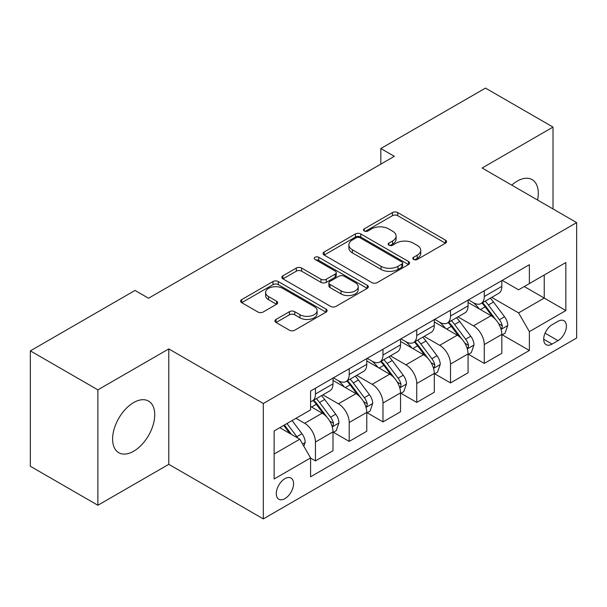 <?xml version="1.0" encoding="UTF-8"?>
<svg xmlns="http://www.w3.org/2000/svg" width="607" height="607" viewBox="0 0 607 607"><rect width="100%" height="100%" fill="white"/><g stroke="black" fill="none" stroke-linecap="round" stroke-linejoin="round"><path stroke-width="0.91" d="M413.579 259.447A2.625 1.518 0 0 0 417.29 259.447L445.462 243.187A3.748 2.162 0 0 0 446.562 241.654A3.748 2.162 0 0 0 445.462 240.122L397.737 212.571A3.748 2.162 0 0 0 392.433 212.571L364.261 228.839A2.625 1.518 0 0 0 363.494 229.909A2.625 1.518 0 0 0 364.261 230.979A2.625 1.518 0 0 0 367.979 230.979L371.621 228.877A11.996 6.927 0 0 1 388.594 228.877L392.57 231.168A11.996 6.927 0 0 1 396.083 236.07A11.996 6.927 0 0 1 392.57 240.964L388.92 243.073A2.625 1.518 0 0 0 388.154 244.143A2.625 1.518 0 0 0 388.92 245.213A2.625 1.518 0 0 0 392.63 245.213L396.28 243.111A11.996 6.927 0 0 1 413.246 243.111L417.221 245.403A11.996 6.927 0 0 1 420.742 250.304A11.996 6.927 0 0 1 417.221 255.206L413.579 257.307A2.625 1.518 0 0 0 412.813 258.377A2.625 1.518 0 0 0 413.579 259.447L413.579 257.307M133.669 451.221A29.796 17.201 120 0 0 153.131 424.968A29.796 17.201 120 0 0 148.563 401.09A29.796 17.201 120 0 0 133.669 402.562A29.796 17.201 120 0 0 114.199 428.823A29.796 17.201 120 0 0 118.767 452.701A29.796 17.201 120 0 0 133.669 451.221M537.567 200.037A29.796 17.201 120 0 0 532.127 179.642A29.796 17.201 120 0 0 517.225 181.121A29.796 17.201 120 0 0 511.739 185.127M284.933 498.628A12.223 7.056 120 0 0 292.915 487.861A12.223 7.056 120 0 0 291.041 478.066A12.223 7.056 120 0 0 284.933 478.665A12.223 7.056 120 0 0 276.944 489.439A12.223 7.056 120 0 0 278.818 499.235A12.223 7.056 120 0 0 284.933 498.628M276.041 319.419A3.748 2.162 0 0 0 274.941 320.944A3.748 2.162 0 0 0 276.041 322.476L289.433 330.208A3.748 2.162 0 0 0 294.736 330.208L326.02 312.142A3.748 2.162 0 0 0 327.12 310.617A3.748 2.162 0 0 0 326.02 309.084L278.294 281.534A3.748 2.162 0 0 0 272.991 281.534L241.707 299.592A3.748 2.162 0 0 0 240.607 301.125A3.748 2.162 0 0 0 241.707 302.658L257.876 311.99A3.748 2.162 0 0 0 263.18 311.99L276.572 304.259A3.748 2.162 0 0 0 277.672 302.734A3.748 2.162 0 0 0 276.572 301.201L268.552 296.573A10.031 5.789 0 0 1 265.616 292.475A10.031 5.789 0 0 1 271.807 287.126A10.031 5.789 0 0 1 282.733 288.378L314.153 306.52A10.031 5.789 0 0 1 317.089 310.617A10.031 5.789 0 0 1 310.898 315.966A10.031 5.789 0 0 1 299.972 314.707L294.736 311.687A3.748 2.162 0 0 0 289.433 311.687L276.041 319.419L276.041 322.476M168.784 348.919L97.879 389.853L30.35 350.869L30.35 466.267L97.879 505.259L168.784 464.325L263.324 518.902L263.324 403.503L168.784 348.919L168.784 464.325M553.015 208.96L553.015 127.083L482.11 168.018L576.65 222.602L263.324 403.503M553.015 127.083L485.486 88.098L380.817 148.525L380.817 164.118M30.35 350.869L135.02 290.442L148.525 298.234L394.322 156.325L380.817 148.525M371.886 282.604A3.748 2.162 0 0 0 377.19 282.604L408.473 264.538A3.748 2.162 0 0 0 409.573 263.006A3.748 2.162 0 0 0 408.473 261.48L360.748 233.923A3.748 2.162 0 0 0 355.452 233.923L324.161 251.988A3.748 2.162 0 0 0 323.068 253.521A3.748 2.162 0 0 0 324.161 255.046L371.886 282.604M316.065 260.016A2.625 1.518 0 0 1 318.728 260.388L318.728 257.269L367.25 285.282A3.748 2.162 0 0 1 368.343 286.815A3.748 2.162 0 0 1 367.25 288.34L335.959 306.406A3.748 2.162 0 0 1 330.656 306.406L282.938 278.856L282.938 275.79A3.748 2.162 0 0 0 281.838 277.323A3.748 2.162 0 0 0 282.938 278.856M282.938 275.79L296.322 268.059A3.748 2.162 0 0 1 301.626 268.059L320.982 279.235A3.748 2.162 0 0 0 326.285 279.235L335.163 274.106A3.748 2.162 0 0 0 336.263 272.573A3.748 2.162 0 0 0 335.163 271.048L315.018 259.409A2.625 1.518 0 0 1 314.244 258.339A2.625 1.518 0 0 1 315.868 256.943A2.625 1.518 0 0 1 318.728 257.269M558.015 321.315L552.067 324.745A11.844 6.836 120 0 0 544.335 335.185A11.844 6.836 120 0 0 546.148 344.67A11.844 6.836 120 0 0 552.067 344.086L558.015 340.656A11.844 6.836 120 0 0 565.747 330.223A11.844 6.836 120 0 0 563.933 320.731A11.844 6.836 120 0 0 558.015 321.315M263.324 518.902L576.65 338.008L576.65 222.602M502.232 280.381L518.575 289.812L529.38 283.575L529.38 264.705L310.587 391.022L310.587 409.892L274.129 430.947L274.129 478.984L310.587 457.928L310.587 476.798L529.38 350.482L529.38 331.612L518.575 312.893L491.716 297.392M529.38 283.575L565.845 262.528L565.845 310.556L529.38 331.612M97.879 389.853L97.879 505.259M524.251 286.542L544.236 298.083L544.236 275.001L565.845 262.528M518.575 312.893L544.236 298.083L565.845 310.556M274.129 454.028L299.79 439.21L279.797 427.669M310.587 458.08L315.45 460.888L315.45 442.017A15.281 8.824 -120 0 0 304.646 423.307L296.004 418.314M315.45 460.888L333.008 450.751L333.008 431.881A15.281 8.824 -120 0 0 322.203 413.17L310.587 406.462M333.418 432.275L349.215 441.395L349.215 422.525A15.281 8.824 -120 0 0 338.41 403.814L322.901 394.853M349.215 441.395L366.772 431.258L366.772 412.388A15.281 8.824 -120 0 0 355.968 393.677L333.008 380.422M367.182 412.783L382.979 421.903L382.979 403.033A15.281 8.824 -120 0 0 372.174 384.322L356.666 375.361M382.979 421.903L400.537 411.766L400.537 392.896A15.281 8.824 -120 0 0 389.732 374.185L366.772 360.93M400.946 393.29L416.743 402.411L416.743 383.541A15.281 8.824 -120 0 0 405.939 364.83L390.43 355.869M416.743 402.411L434.301 392.274L434.301 373.404A15.281 8.824 -120 0 0 423.496 354.693L400.537 341.438M434.703 373.791L450.508 382.918L450.508 364.048A15.281 8.824 -120 0 0 439.703 345.33L424.187 336.377M450.508 382.918L468.065 372.781L468.065 353.911A15.281 8.824 -120 0 0 457.261 335.193L434.301 321.938M468.467 354.298L484.272 363.426L484.272 344.556A15.281 8.824 -120 0 0 473.468 325.838L457.951 316.884M484.272 363.426L501.83 353.289L501.83 334.419A15.281 8.824 -120 0 0 491.025 315.701L468.065 302.445M468.467 299.873L473.468 302.756A15.281 8.824 -120 0 0 481.108 303.515A15.281 8.824 -120 0 0 484.272 296.52L484.272 290.753M434.703 319.365L439.703 322.249A15.281 8.824 -120 0 0 447.344 323.007A15.281 8.824 -120 0 0 450.508 316.012L450.508 310.245M400.939 338.858L405.939 341.749A15.281 8.824 -120 0 0 413.579 342.5A15.281 8.824 -120 0 0 416.743 335.504L416.743 329.738M367.182 358.358L372.174 361.241A15.281 8.824 -120 0 0 379.815 362A15.281 8.824 -120 0 0 382.979 355.004L382.979 349.23M333.418 377.85L338.41 380.733A15.281 8.824 -120 0 0 346.051 381.492A15.281 8.824 -120 0 0 349.215 374.496L349.215 368.722M502.232 334.806L529.38 350.482M481.108 303.515L498.666 293.378A15.281 8.824 -120 0 0 501.83 286.383L501.83 280.616M447.344 323.007L464.901 312.871A15.281 8.824 -120 0 0 468.065 305.875L468.065 300.108M413.579 342.5L431.137 332.363A15.281 8.824 -120 0 0 434.301 325.375L434.301 319.601M379.815 362L397.373 351.863A15.281 8.824 -120 0 0 400.537 344.867L400.537 339.093M346.051 381.492L363.608 371.355A15.281 8.824 -120 0 0 366.772 364.359L366.772 358.585M310.587 401.599A15.281 8.824 -120 0 0 312.286 400.984L329.844 390.847A15.281 8.824 -120 0 0 333.008 383.852L333.008 378.078M312.286 400.984A15.281 8.824 -120 0 0 315.45 393.989L315.45 388.214M299.79 439.21L310.587 457.928M414.627 259.819L417.221 258.324A11.996 6.927 0 0 0 420.742 253.423L420.742 250.304M396.083 236.07L396.083 239.188A11.996 6.927 0 0 1 392.57 244.082L389.967 245.585M445.409 243.217L397.737 215.69A3.748 2.162 0 0 0 392.433 215.69L365.315 231.35M408.428 264.569L360.748 237.041A3.748 2.162 0 0 0 355.452 237.041L324.214 255.077M401.849 264.083A2.625 1.518 0 0 0 402.616 263.006A2.625 1.518 0 0 0 401.849 261.936L359.959 237.754A2.625 1.518 0 0 0 356.241 237.754L352.401 239.97A11.996 6.927 0 0 0 348.888 244.871A11.996 6.927 0 0 0 352.401 249.765L381.037 266.298A11.996 6.927 0 0 0 398.002 266.298L401.849 264.083L401.849 267.201A2.625 1.518 0 0 0 402.616 266.132L402.616 263.006M348.888 244.871L348.888 247.99A11.996 6.927 0 0 0 352.401 252.884L352.401 249.765M401.849 267.201L398.002 269.417A11.996 6.927 0 0 1 381.037 269.417L352.401 252.884M282.983 278.879L296.322 271.177L296.322 268.059M336.263 272.573L336.263 275.692A3.748 2.162 0 0 1 335.163 277.224L326.285 282.354A3.748 2.162 0 0 1 320.982 282.354L301.626 271.177A3.748 2.162 0 0 0 296.322 271.177M318.728 260.388L367.197 288.371M341.066 290.829A10.031 5.789 0 0 0 351.999 292.088A10.031 5.789 0 0 0 358.191 286.739A10.031 5.789 0 0 0 355.247 282.642L344.177 276.253A3.748 2.162 0 0 0 338.881 276.253L329.996 281.375A3.748 2.162 0 0 0 328.895 282.908A3.748 2.162 0 0 0 329.996 284.44L341.066 290.829L341.066 293.947A10.031 5.789 0 0 0 351.999 295.207A10.031 5.789 0 0 0 358.191 289.858L358.191 286.739M328.895 282.908L328.895 286.026A3.748 2.162 0 0 0 329.996 287.559L329.996 284.44M341.066 293.947L329.996 287.559M317.089 310.617L317.089 313.736A10.031 5.789 0 0 1 310.898 319.085A10.031 5.789 0 0 1 299.972 317.825L294.736 314.805A3.748 2.162 0 0 0 289.433 314.805L276.094 322.507M265.616 292.475L265.616 295.594A10.031 5.789 0 0 0 268.552 299.691L268.552 296.573M276.519 304.289L268.552 299.691M325.967 312.173L278.294 284.653A3.748 2.162 0 0 0 272.991 284.653L241.753 302.681M501.83 335.041L505.07 333.167L507.771 325.375A10.122 5.842 -120 0 0 504.538 316.748L493.506 302.02A29.219 16.875 -120 0 0 490.312 298.196M479.34 308.955A29.219 16.875 -120 0 0 473.354 302.696M500.904 328.842L502.088 327.568L502.308 325.8A10.122 5.842 -120 0 0 499.409 319.714L488.369 304.98A29.219 16.875 -120 0 0 485.183 301.163M482.466 302.734A24.257 14.007 60 0 1 486.442 307.263L495.782 319.73M481.943 303.037A29.219 16.875 60 0 1 485.13 306.854L492.467 316.649M468.065 354.534L471.305 352.659L474.006 344.867A10.122 5.842 -120 0 0 470.774 336.248L459.742 321.513A29.219 16.875 -120 0 0 456.547 317.696M445.576 328.448A29.219 16.875 -120 0 0 439.589 322.188M467.14 348.335L468.323 347.06L468.543 345.3A10.122 5.842 -120 0 0 465.645 339.207L454.605 324.472A29.219 16.875 -120 0 0 451.418 320.655M448.702 322.226A24.257 14.007 60 0 1 452.678 326.756L462.018 339.222M448.178 322.529A29.219 16.875 60 0 1 451.365 326.346L458.702 336.141M434.301 374.026L437.541 372.159L440.242 364.359A10.122 5.842 -120 0 0 437.01 355.74L425.977 341.005A29.219 16.875 -120 0 0 422.791 337.188M411.812 347.94A29.219 16.875 -120 0 0 405.825 341.68M433.383 367.827L434.559 366.56L434.779 364.792A10.122 5.842 -120 0 0 431.881 358.699L420.841 343.972A29.219 16.875 -120 0 0 417.654 340.148M414.938 341.718A24.257 14.007 60 0 1 418.921 346.248L428.254 358.714M414.414 342.022A29.219 16.875 60 0 1 417.601 345.838L424.938 355.634M400.537 393.518L403.776 391.652L406.478 383.852A10.122 5.842 -120 0 0 403.245 375.232L392.213 360.497A29.219 16.875 -120 0 0 389.026 356.681M378.047 367.44A29.219 16.875 -120 0 0 372.061 361.173M399.618 387.319L400.795 386.052L401.015 384.284A10.122 5.842 -120 0 0 398.116 378.191L387.076 363.464A29.219 16.875 -120 0 0 383.89 359.64M381.173 361.211A24.257 14.007 60 0 1 385.157 365.74L394.497 378.207M380.65 361.514A29.219 16.875 60 0 1 383.836 365.331L391.174 375.126M366.772 413.018L370.012 411.144L372.713 403.344A10.122 5.842 -120 0 0 369.481 394.725L358.449 379.99A29.219 16.875 -120 0 0 355.262 376.173M344.283 386.932A29.219 16.875 -120 0 0 338.304 380.665M365.854 406.811L367.03 405.544L367.25 403.776A10.122 5.842 -120 0 0 364.352 397.691L353.312 382.956A29.219 16.875 -120 0 0 350.125 379.14M347.409 380.703A24.257 14.007 60 0 1 351.392 385.233L360.733 397.699M346.885 381.006A29.219 16.875 60 0 1 350.072 384.83L357.409 394.618M333.008 432.51L336.248 430.636L338.949 422.836A10.122 5.842 -120 0 0 335.724 414.217L324.684 399.489A29.219 16.875 -120 0 0 321.498 395.665M332.09 426.311L333.266 425.037L333.486 423.269A10.122 5.842 -120 0 0 330.587 417.184L319.555 402.449A29.219 16.875 -120 0 0 316.361 398.632M313.644 400.203A24.257 14.007 60 0 1 317.628 404.725L326.968 417.191M313.121 400.499A29.219 16.875 60 0 1 316.308 404.323L323.645 414.118M303.841 446.228L305.184 442.328A10.122 5.842 -120 0 0 301.96 433.709L292.111 420.568M297.749 438.034A10.122 5.842 -120 0 0 296.823 436.676L286.974 423.527M284.44 424.991L291.519 434.437M283.735 425.401L289.736 433.413M304.646 423.307L322.203 413.17M338.41 403.814L355.968 393.677M372.174 384.322L389.732 374.185M405.939 364.83L423.496 354.693M439.703 345.33L457.261 335.193M473.468 325.838L491.025 315.701M484.272 296.52L501.83 286.383M484.272 344.556L501.83 334.419M450.508 364.048L468.065 353.911M450.508 316.012L468.065 305.875M416.743 383.541L434.301 373.404M416.743 335.504L434.301 325.375M382.979 403.033L400.537 392.896M382.979 355.004L400.537 344.867M349.215 422.525L366.772 412.388M349.215 374.496L366.772 364.359M315.45 442.017L333.008 431.881M315.45 393.989L333.008 383.852M545.063 333.175L558.015 340.656M543.697 339.252L552.067 344.086M417.221 258.324L417.221 255.206M388.92 245.213L388.92 243.073M392.57 244.082L392.57 240.964M364.261 230.979L364.261 228.839M392.433 215.69L392.433 212.571M397.737 215.69L397.737 212.571M445.462 243.187L445.462 240.122M324.161 255.046L324.161 251.988M355.452 237.041L355.452 233.923M360.748 237.041L360.748 233.923M408.473 264.538L408.473 261.48M381.037 269.417L381.037 266.298M398.002 269.417L398.002 266.298M301.626 271.177L301.626 268.059M320.982 282.354L320.982 279.235M326.285 282.354L326.285 279.235M335.163 277.224L335.163 274.106M367.25 288.34L367.25 285.282M289.433 314.805L289.433 311.687M294.736 314.805L294.736 311.687M299.972 317.825L299.972 314.707M276.572 304.259L276.572 301.201M241.707 302.658L241.707 299.592M272.991 284.653L272.991 281.534M278.294 284.653L278.294 281.534M326.02 312.142L326.02 309.084M501.071 329.396L507.702 325.564M488.369 304.98L493.506 302.02M480.41 309.578L485.13 306.854M499.409 319.714L504.538 316.748M498.605 323.668L502.308 325.8M467.307 348.888L473.938 345.057M454.605 324.472L459.742 321.513M446.646 329.07L451.365 326.346M465.645 339.207L470.774 336.248M464.841 343.16L468.543 345.3M433.542 368.381L440.174 364.557M420.841 343.972L425.977 341.005M412.881 348.562L417.601 345.838M431.881 358.699L437.01 355.74M431.076 362.652L434.779 364.792M399.778 387.873L406.409 384.049M387.076 363.464L392.213 360.497M379.125 368.054L383.836 365.331M398.116 378.191L403.245 375.232M397.312 382.144L401.015 384.284M366.021 407.365L372.645 403.541M353.312 382.956L358.449 379.99M345.36 387.547L350.072 384.83M364.352 397.691L369.481 394.725M363.547 401.644L367.25 403.776M332.257 426.865L338.888 423.033M319.555 402.449L324.684 399.489M311.596 407.047L316.308 404.323M330.587 417.184L335.724 414.217M329.783 421.137L333.486 423.269M302.552 444.005L305.124 442.526M296.823 436.676L301.96 433.709"/></g></svg>
